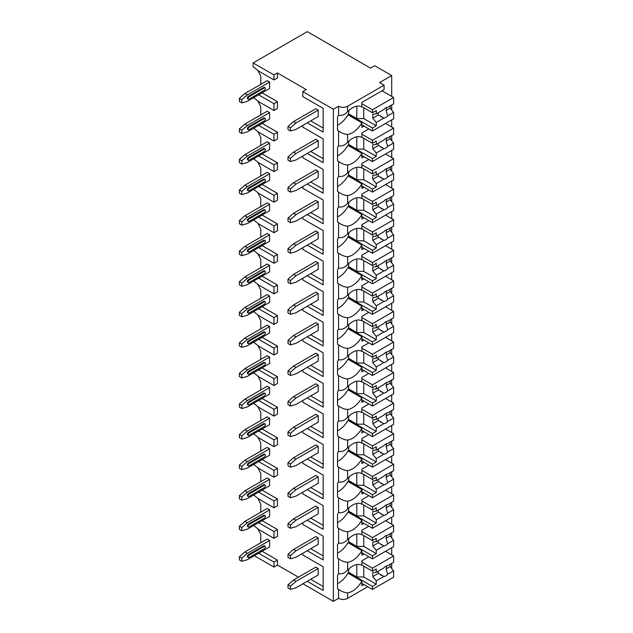 <?xml version="1.0" encoding="UTF-8"?>
<svg xmlns="http://www.w3.org/2000/svg" width="633" height="633" viewBox="0 0 633 633"><rect width="100%" height="100%" fill="white"/><g stroke="black" fill="none" stroke-linecap="round" stroke-linejoin="round"><path stroke-width="0.95" d="M302.938 583.784L333.362 601.35L338.576 598.343A6.385 3.687 0 0 0 347.604 598.343L367.749 586.712M391.257 567.928L391.716 567.659L391.716 563.386M254.308 555.711L273.97 567.057L277.444 565.055L298.42 577.169M306.269 89.601L302.796 91.611L333.362 109.256L338.576 106.249A6.385 3.687 0 0 0 347.604 106.249L384.073 85.194L379.555 82.583L391.716 75.564L374.696 65.737L370.527 68.142L307.314 31.65L253.129 62.928L273.97 74.963L277.444 72.961L306.269 89.601M307.242 122.889L323.154 132.075L323.154 108.33L302.796 96.58L302.796 91.611M307.242 153.447L323.154 162.634L323.154 138.888L302.796 127.138L302.796 125.453M307.242 184.013L323.154 193.192L323.154 169.454L302.796 157.704L302.796 156.019M307.242 214.571L323.154 223.758L323.154 200.012L302.796 188.262L302.796 186.577M307.242 245.129L323.154 254.316L323.154 230.57L302.796 218.82L302.796 217.135M307.242 275.695L323.154 284.874L323.154 261.136L302.796 249.386L302.796 247.701M307.242 306.253L323.154 315.44L323.154 291.694L302.796 279.944L302.796 278.259M307.242 336.811L323.154 345.998L323.154 322.252L302.796 310.502L302.796 308.817M307.242 367.377L323.154 376.556L323.154 352.818L302.796 341.068L302.796 339.383M307.242 397.935L323.154 407.122L323.154 383.376L302.796 371.626L302.796 369.941M307.242 428.494L323.154 437.68L323.154 413.935L302.796 402.184L302.796 400.499M307.242 459.052L323.154 468.238L323.154 444.501L302.796 432.743L302.796 431.065M307.242 489.618L323.154 498.796L323.154 475.059L302.796 463.309L302.796 461.623M307.242 520.176L323.154 529.362L323.154 505.617L302.796 493.867L302.796 492.181M307.242 550.734L323.154 559.92L323.154 536.175L302.796 524.425L302.796 522.739M307.242 581.3L323.154 590.478L323.154 566.741L302.796 554.991L302.796 553.305M253.129 62.928L253.129 66.702L258.691 71.11L273.97 79.94L277.444 77.93L277.444 72.961M333.362 601.35L333.362 109.256M323.154 566.741L323.154 586.475L310.716 579.29M260.044 543.177L260.772 542.6L260.772 534.576L257.837 528.848M253.659 525.525L258.691 529.52L273.97 538.343L277.444 536.341L277.444 529.52L262.078 520.666M260.044 512.611L260.772 512.034L260.772 504.01L257.837 498.29M253.659 494.966L258.691 498.962L273.97 507.785L277.444 505.775L277.444 498.962L262.078 490.108M260.044 482.053L260.772 481.476L260.772 473.452L257.837 467.724M253.659 464.408L258.691 468.404L273.97 477.227L277.444 475.217L277.444 468.396L262.078 459.55M260.044 451.495L260.772 450.918L260.772 442.894L257.837 437.166M253.659 433.842L258.691 437.838L273.97 446.661L277.444 444.659L277.444 437.838L262.078 428.984M260.044 420.929L260.772 420.352L260.772 412.336L257.837 406.608M253.659 403.284L258.691 407.28L273.97 416.103L277.444 414.101L277.444 407.28L262.078 398.426M260.044 390.371L260.772 389.793L260.772 381.77L257.837 376.049M253.659 372.726L258.691 376.722L273.97 385.544L277.444 383.535L277.444 376.722L262.078 367.868M260.044 359.813L260.772 359.235L260.772 351.212L257.837 345.483M253.659 342.168L258.691 346.156L273.97 354.978L277.444 352.977L277.444 346.156L262.078 337.302M260.044 329.247L260.772 328.669L260.772 320.654L257.837 314.925M253.659 311.602L258.691 315.598L273.97 324.42L277.444 322.419L277.444 315.598L262.078 306.744M260.044 298.689L260.772 298.111L260.772 290.088L257.837 284.367M253.659 281.044L258.691 285.04L273.97 293.862L277.444 291.853L277.444 285.04L262.078 276.186M260.044 268.131L260.772 267.553L260.772 259.53L257.837 253.801M253.659 250.486L258.691 254.474L273.97 263.296L277.444 261.294L277.444 254.474L262.078 245.62M260.044 237.573L260.772 236.987L260.772 228.972L257.837 223.243M253.659 219.92L258.691 223.916L273.97 232.738L277.444 230.736L277.444 223.916L262.078 215.062M260.044 207.007L260.772 206.429L260.772 198.406L257.837 192.685M253.659 189.362L258.691 193.358L273.97 202.18L277.444 200.17L277.444 193.358L262.078 184.504M260.044 176.449L260.772 175.871L260.772 167.848L257.837 162.119M253.659 158.804L258.691 162.792L273.97 171.622L277.444 169.612L277.444 162.792L262.078 153.938M260.044 145.891L260.772 145.305L260.772 137.29L257.837 131.561M253.659 128.238L258.691 132.234L273.97 141.056L277.444 139.054L277.444 132.234L262.078 123.38M260.044 115.325L260.772 114.747L260.772 106.724L257.837 101.003M253.659 97.68L258.691 101.676L273.97 110.498L277.444 108.488L277.444 101.676L262.078 92.822M260.044 84.767L260.772 84.189L260.772 76.166L257.837 70.437M323.154 108.33L323.154 128.064L310.716 120.887M323.154 138.888L323.154 158.622L310.716 151.445M323.154 169.454L323.154 189.188L310.716 182.003M323.154 200.012L323.154 219.746L310.716 212.569M323.154 230.57L323.154 250.304L310.716 243.127M323.154 261.136L323.154 280.862L310.716 273.685M323.154 291.694L323.154 311.428L310.716 304.244M323.154 322.252L323.154 341.986L310.716 334.81M323.154 352.818L323.154 372.544L310.716 365.368M323.154 383.376L323.154 403.11L310.716 395.926M323.154 413.935L323.154 433.668L310.716 426.492M323.154 444.501L323.154 464.226L310.716 457.05M323.154 475.059L323.154 494.792L310.716 487.608M323.154 505.617L323.154 525.35L310.716 518.174M323.154 536.175L323.154 555.909L310.716 548.732M277.444 565.055L277.444 560.078L262.078 551.224M318.217 110.134L315.788 108.734L293.562 121.568L295.991 122.968L318.217 110.134L318.217 116.551L295.991 129.385L290.436 130.991L290.436 127.779L287.999 126.378L293.562 121.568M241.806 102.918L247.368 101.312L269.595 88.478L269.595 82.061L267.166 80.66L244.931 93.494L239.377 98.305L239.377 101.509L241.806 102.918L241.806 99.705L239.377 98.305M318.217 140.7L315.788 139.292L293.562 152.126L295.991 153.526L318.217 140.7L318.217 147.117L295.991 159.943L290.436 161.55L290.436 158.345L287.999 156.937L293.562 152.126M241.806 133.476L247.368 131.87L269.595 119.044L269.595 112.627L267.166 111.218L244.931 124.052L239.377 128.863L239.377 132.075L241.806 133.476L241.806 130.271L239.377 128.863M318.217 171.258L315.788 169.85L293.562 182.684L295.991 184.092L318.217 171.258L318.217 177.675L295.991 190.509L290.436 192.115L290.436 188.903L287.999 187.503L293.562 182.684M241.806 164.042L247.368 162.436L269.595 149.602L269.595 143.185L267.166 141.776L244.931 154.61L239.377 159.429L239.377 162.634L241.806 164.042L241.806 160.829L239.377 159.429M318.217 201.816L315.788 200.416L293.562 213.25L295.991 214.65L318.217 201.816L318.217 208.233L295.991 221.067L290.436 222.674L290.436 219.461L287.999 218.061L293.562 213.25M241.806 194.6L247.368 192.994L269.595 180.16L269.595 173.743L267.166 172.342L244.931 185.176L239.377 189.987L239.377 193.192L241.806 194.6L241.806 191.388L239.377 189.987M318.217 232.374L315.788 230.974L293.562 243.808L295.991 245.208L318.217 232.374L318.217 238.791L295.991 251.625L290.436 253.232L290.436 250.027L287.999 248.619L293.562 243.808M241.806 225.158L247.368 223.552L269.595 210.718L269.595 204.301L267.166 202.9L244.931 215.734L239.377 220.545L239.377 223.758L241.806 225.158L241.806 221.954L239.377 220.545M318.217 262.94L315.788 261.532L293.562 274.366L295.991 275.774L318.217 262.94L318.217 269.357L295.991 282.191L290.436 283.79L290.436 280.585L287.999 279.185L293.562 274.366M241.806 255.716L247.368 254.118L269.595 241.284L269.595 234.867L267.166 233.458L244.931 246.292L239.377 251.111L239.377 254.316L241.806 255.716L241.806 252.512L239.377 251.111M318.217 293.498L315.788 292.098L293.562 304.932L295.991 306.332L318.217 293.498L318.217 299.915L295.991 312.749L290.436 314.356L290.436 311.143L287.999 309.743L293.562 304.932M241.806 286.282L247.368 284.676L269.595 271.842L269.595 265.425L267.166 264.024L244.931 276.858L239.377 281.669L239.377 284.874L241.806 286.282L241.806 283.07L239.377 281.669M318.217 324.056L315.788 322.656L293.562 335.49L295.991 336.891L318.217 324.056L318.217 330.473L295.991 343.308L290.436 344.914L290.436 341.709L287.999 340.301L293.562 335.49M241.806 316.84L247.368 315.234L269.595 302.4L269.595 295.983L267.166 294.582L244.931 307.416L239.377 312.227L239.377 315.44L241.806 316.84L241.806 313.636L239.377 312.227M318.217 354.622L315.788 353.214L293.562 366.048L295.991 367.457L318.217 354.622L318.217 361.039L295.991 373.874L290.436 375.472L290.436 372.267L287.999 370.859L293.562 366.048M241.806 347.398L247.368 345.8L269.595 332.966L269.595 326.549L267.166 325.14L244.931 337.975L239.377 342.785L239.377 345.998L241.806 347.398L241.806 344.194L239.377 342.785M318.217 385.18L315.788 383.78L293.562 396.614L295.991 398.015L318.217 385.18L318.217 391.598L295.991 404.432L290.436 406.038L290.436 402.825L287.999 401.425L293.562 396.614M241.806 377.964L247.368 376.358L269.595 363.524L269.595 357.107L267.166 355.706L244.931 368.541L239.377 373.351L239.377 376.556L241.806 377.964L241.806 374.752L239.377 373.351M318.217 415.739L315.788 414.338L293.562 427.172L295.991 428.573L318.217 415.739L318.217 422.156L295.991 434.99L290.436 436.596L290.436 433.383L287.999 431.983L293.562 427.172M241.806 408.522L247.368 406.916L269.595 394.082L269.595 387.665L267.166 386.265L244.931 399.099L239.377 403.909L239.377 407.122L241.806 408.522L241.806 405.31L239.377 403.909M318.217 446.305L315.788 444.896L293.562 457.73L295.991 459.139L318.217 446.305L318.217 452.722L295.991 465.556L290.436 467.154L290.436 463.949L287.999 462.541L293.562 457.73M241.806 439.08L247.368 437.482L269.595 424.648L269.595 418.231L267.166 416.823L244.931 429.657L239.377 434.467L239.377 437.68L241.806 439.08L241.806 435.876L239.377 434.467M318.217 476.863L315.788 475.462L293.562 488.288L295.991 489.697L318.217 476.863L318.217 483.28L295.991 496.114L290.436 497.72L290.436 494.508L287.999 493.107L293.562 488.288M241.806 469.646L247.368 468.04L269.595 455.206L269.595 448.789L267.166 447.389L244.931 460.215L239.377 465.033L239.377 468.238L241.806 469.646L241.806 466.434L239.377 465.033M318.217 507.421L315.788 506.02L293.562 518.854L295.991 520.255L318.217 507.421L318.217 513.838L295.991 526.672L290.436 528.278L290.436 525.066L287.999 523.665L293.562 518.854M241.806 500.205L247.368 498.598L269.595 485.764L269.595 479.347L267.166 477.947L244.931 490.781L239.377 495.592L239.377 498.804L241.806 500.205L241.806 496.992L239.377 495.592M318.217 537.987L315.788 536.578L293.562 549.412L295.991 550.821L318.217 537.987L318.217 544.404L295.991 557.23L290.436 558.836L290.436 555.632L287.999 554.223L293.562 549.412M241.806 530.763L247.368 529.156L269.595 516.33L269.595 509.913L267.166 508.505L244.931 521.339L239.377 526.15L239.377 529.362L241.806 530.763L241.806 527.558L239.377 526.15M318.217 568.545L315.788 567.136L293.562 579.97L295.991 581.379L318.217 568.545L318.217 574.962L295.991 587.796L290.436 589.402L290.436 586.19L287.999 584.789L293.562 579.97M241.806 561.329L247.368 559.722L269.595 546.888L269.595 540.471L267.166 539.063L244.931 551.897L239.377 556.716L239.377 559.92L241.806 561.329L241.806 558.116L239.377 556.716M391.716 554.825L391.716 547.727M391.716 537.923L391.716 532.828M391.716 524.266L391.716 517.169M391.716 507.357L391.716 502.27M391.716 493.708L391.716 486.611M391.716 476.799L391.716 471.704M391.716 463.142L391.716 456.045M391.716 446.241L391.716 441.146M391.716 432.584L391.716 425.487M391.716 415.683L391.716 410.588M391.716 402.026L391.716 394.929M391.716 385.117L391.716 380.022M391.716 371.468L391.716 364.363M391.716 354.559L391.716 349.463M391.716 340.902L391.716 333.805M391.716 324.001L391.716 318.905M391.716 310.344L391.716 303.247M391.716 293.435L391.716 288.339M391.716 279.786L391.716 272.681M391.716 262.877L391.716 257.781M391.716 249.22L391.716 242.123M391.716 232.319L391.716 227.223M391.716 218.662L391.716 211.564M391.716 201.753L391.716 196.657M391.716 188.104L391.716 181.006M391.716 171.195L391.716 166.099M391.716 157.538L391.716 150.44M391.716 140.637L391.716 135.541M391.716 126.98L391.716 119.882M391.716 110.071L391.716 104.983M391.716 96.422L391.716 75.564M338.576 106.249L338.576 115.174C341.693 115.942 344.7 114.787 347.604 111.732A18.666 10.777 120 0 1 361.799 106.922A18.666 10.777 120 0 1 361.847 106.953L361.847 102.435L384.073 89.601L384.073 85.194M363.928 126.102L361.847 127.304L361.847 122.786L347.952 114.763A18.666 10.777 120 0 1 337.531 125.247M338.576 115.174A18.666 10.777 120 0 0 337.531 117.145L337.531 130.24A18.666 10.777 120 0 0 338.576 131.007L338.576 145.732C341.693 146.5 344.7 145.353 347.604 142.29A18.666 10.777 120 0 1 361.799 137.488A18.666 10.777 120 0 1 361.847 137.511L361.847 132.993L368.857 128.942M347.604 142.29L347.604 134.449A18.666 10.777 120 0 0 361.847 122.786M338.576 145.732A18.666 10.777 120 0 0 337.531 147.703L337.531 160.798A18.666 10.777 120 0 0 338.576 161.565L338.576 176.291C341.693 177.058 344.7 175.911 347.604 172.849A18.666 10.777 120 0 1 361.799 168.046A18.666 10.777 120 0 1 361.847 168.069L361.847 163.559L368.857 159.508M347.604 172.849L347.604 165.007A18.666 10.777 120 0 0 361.847 153.344L347.952 145.321A18.666 10.777 120 0 1 337.531 155.805M363.928 156.66L361.847 157.862L361.847 153.344M338.576 176.291A18.666 10.777 120 0 0 337.531 178.269L337.531 191.356A18.666 10.777 120 0 0 338.576 192.131L338.576 206.856C341.693 207.616 344.7 206.469 347.604 203.415A18.666 10.777 120 0 1 361.799 198.604A18.666 10.777 120 0 1 361.847 198.635L361.847 194.117L368.857 190.066M347.604 203.415L347.604 195.573A18.666 10.777 120 0 0 361.847 183.902L347.952 175.887A18.666 10.777 120 0 1 337.531 186.371M363.928 187.218L361.847 188.42L361.847 183.902M338.576 206.856A18.666 10.777 120 0 0 337.531 208.827L337.531 221.922A18.666 10.777 120 0 0 338.576 222.689L338.576 237.415C341.693 238.182 344.7 237.035 347.604 233.973A18.666 10.777 120 0 1 361.799 229.17A18.666 10.777 120 0 1 361.847 229.193L361.847 224.675L368.857 220.624M347.604 233.973L347.604 226.131A18.666 10.777 120 0 0 361.847 214.468L347.952 206.445A18.666 10.777 120 0 1 337.531 216.929M363.928 217.776L361.847 218.986L361.847 214.468M338.576 237.415A18.666 10.777 120 0 0 337.531 239.385L337.531 252.48A18.666 10.777 120 0 0 338.576 253.247L338.576 267.973C341.693 268.74 344.7 267.593 347.604 264.531A18.666 10.777 120 0 1 361.799 259.728A18.666 10.777 120 0 1 361.847 259.752L361.847 255.241L368.857 251.19M347.604 264.531L347.604 256.689A18.666 10.777 120 0 0 361.847 245.026L347.952 237.003A18.666 10.777 120 0 1 337.531 247.487M363.928 248.342L361.847 249.544L361.847 245.026M338.576 267.973A18.666 10.777 120 0 0 337.531 269.951L337.531 283.038A18.666 10.777 120 0 0 338.576 283.806L338.576 298.539C341.693 299.298 344.7 298.151 347.604 295.089A18.666 10.777 120 0 1 361.799 290.286A18.666 10.777 120 0 1 361.847 290.318L361.847 285.799L368.857 281.748M347.604 295.089L347.604 287.255A18.666 10.777 120 0 0 361.847 275.584L347.952 267.569A18.666 10.777 120 0 1 337.531 278.053M363.928 278.9L361.847 280.103L361.847 275.584M338.576 298.539A18.666 10.777 120 0 0 337.531 300.509L337.531 313.604A18.666 10.777 120 0 0 338.576 314.372L338.576 329.097C341.693 329.864 344.7 328.717 347.604 325.655A18.666 10.777 120 0 1 361.799 320.852A18.666 10.777 120 0 1 361.847 320.876L361.847 316.358L368.857 312.306M347.604 325.655L347.604 317.813A18.666 10.777 120 0 0 361.847 306.15L347.952 298.127A18.666 10.777 120 0 1 337.531 308.611M363.928 309.458L361.847 310.661L361.847 306.15M338.576 329.097A18.666 10.777 120 0 0 337.531 331.067L337.531 344.162A18.666 10.777 120 0 0 338.576 344.93L338.576 359.655C341.693 360.422 344.7 359.275 347.604 356.213A18.666 10.777 120 0 1 361.799 351.41A18.666 10.777 120 0 1 361.847 351.434L361.847 346.924L368.857 342.872M347.604 356.213L347.604 348.372A18.666 10.777 120 0 0 361.847 336.709L347.952 328.685A18.666 10.777 120 0 1 337.531 339.169M363.928 340.024L361.847 341.227L361.847 336.709M338.576 359.655A18.666 10.777 120 0 0 337.531 361.625L337.531 374.72A18.666 10.777 120 0 0 338.576 375.488L338.576 390.221C341.693 390.98 344.7 389.833 347.604 386.771A18.666 10.777 120 0 1 361.799 381.968A18.666 10.777 120 0 1 361.847 382L361.847 377.482L368.857 373.43M347.604 386.771L347.604 378.938A18.666 10.777 120 0 0 361.847 367.267L347.952 359.251A18.666 10.777 120 0 1 337.531 369.735M363.928 370.582L361.847 371.785L361.847 367.267M338.576 390.221A18.666 10.777 120 0 0 337.531 392.191L337.531 405.286A18.666 10.777 120 0 0 338.576 406.054L338.576 420.779C341.693 421.546 344.7 420.399 347.604 417.337A18.666 10.777 120 0 1 361.799 412.534A18.666 10.777 120 0 1 361.847 412.558L361.847 408.04L368.857 403.989M347.604 417.337L347.604 409.496A18.666 10.777 120 0 0 361.847 397.833L347.952 389.809A18.666 10.777 120 0 1 337.531 400.293M363.928 401.14L361.847 402.343L361.847 397.833M338.576 420.779A18.666 10.777 120 0 0 337.531 422.749L337.531 435.844A18.666 10.777 120 0 0 338.576 436.612L338.576 451.337C341.693 452.104 344.7 450.957 347.604 447.895A18.666 10.777 120 0 1 361.799 443.092A18.666 10.777 120 0 1 361.847 443.116L361.847 438.598L368.857 434.555M347.604 447.895L347.604 440.054A18.666 10.777 120 0 0 361.847 428.391L347.952 420.367A18.666 10.777 120 0 1 337.531 430.851M363.928 431.706L361.847 432.909L361.847 428.391M338.576 451.337A18.666 10.777 120 0 0 337.531 453.307L337.531 466.402A18.666 10.777 120 0 0 338.576 467.17L338.576 481.903C341.693 482.663 344.7 481.515 347.604 478.453A18.666 10.777 120 0 1 361.799 473.65A18.666 10.777 120 0 1 361.847 473.682L361.847 469.164L368.857 465.113M347.604 478.453L347.604 470.62A18.666 10.777 120 0 0 361.847 458.949L347.952 450.933A18.666 10.777 120 0 1 337.531 461.417M363.928 462.264L361.847 463.467L361.847 458.949M338.576 481.903A18.666 10.777 120 0 0 337.531 483.873L337.531 496.968A18.666 10.777 120 0 0 338.576 497.736L338.576 512.461C341.693 513.228 344.7 512.073 347.604 509.019A18.666 10.777 120 0 1 361.799 504.208A18.666 10.777 120 0 1 361.847 504.24L361.847 499.722L368.857 495.671M347.604 509.019L347.604 501.178A18.666 10.777 120 0 0 361.847 489.515L347.952 481.491A18.666 10.777 120 0 1 337.531 491.976M363.928 492.822L361.847 494.025L361.847 489.515M338.576 512.461A18.666 10.777 120 0 0 337.531 514.431L337.531 527.526A18.666 10.777 120 0 0 338.576 528.294L338.576 543.019C341.693 543.787 344.7 542.639 347.604 539.577A18.666 10.777 120 0 1 361.799 534.774A18.666 10.777 120 0 1 361.847 534.798L361.847 530.28L368.857 526.229M347.604 539.577L347.604 531.736A18.666 10.777 120 0 0 361.847 520.073L347.952 512.05A18.666 10.777 120 0 1 337.531 522.534M363.928 523.388L361.847 524.591L361.847 520.073M338.576 598.343L338.576 589.418A18.666 10.777 120 0 1 337.531 588.643L337.531 575.555A18.666 10.777 120 0 1 338.576 573.577C341.693 574.345 344.7 573.197 347.604 570.135A18.666 10.777 120 0 1 361.799 565.332A18.666 10.777 120 0 1 361.847 565.356L361.847 560.846L368.857 556.795M347.604 570.135L347.604 562.302A18.666 10.777 120 0 0 361.847 550.631L347.952 542.608A18.666 10.777 120 0 1 337.531 553.092M363.928 553.946L361.847 555.149L361.847 550.631M363.928 584.504L361.847 585.707L361.847 581.189L347.952 573.174A18.666 10.777 120 0 1 337.531 583.658M347.604 598.343L347.604 592.86A18.666 10.777 120 0 0 361.847 581.189M348.815 110.546L348.474 115.064M347.604 134.449C344.7 134.283 341.693 133.136 338.576 131.007L338.971 131.237M338.576 543.019A18.666 10.777 120 0 0 337.531 544.989L337.531 558.084A18.666 10.777 120 0 0 338.576 558.852L338.576 573.577M347.604 165.007C344.7 164.841 341.693 163.694 338.576 161.565L338.971 161.795M347.604 195.573C344.7 195.407 341.693 194.252 338.576 192.131L338.971 192.361M347.604 226.131C344.7 225.965 341.693 224.818 338.576 222.689L338.971 222.919M347.604 256.689C344.7 256.523 341.693 255.376 338.576 253.247L338.971 253.477M347.604 287.255C344.7 287.081 341.693 285.934 338.576 283.806L338.971 284.035M347.604 317.813C344.7 317.647 341.693 316.5 338.576 314.372L338.971 314.601M347.604 348.372C344.7 348.205 341.693 347.058 338.576 344.93L338.971 345.159M347.604 378.938C344.7 378.763 341.693 377.616 338.576 375.488L338.971 375.717M347.604 409.496C344.7 409.329 341.693 408.182 338.576 406.054L338.971 406.283M347.604 440.054C344.7 439.888 341.693 438.74 338.576 436.612L338.971 436.841M347.604 470.62C344.7 470.446 341.693 469.298 338.576 467.17L338.971 467.399M347.604 501.178C344.7 501.012 341.693 499.864 338.576 497.736L338.971 497.965M347.604 531.736C344.7 531.57 341.693 530.422 338.576 528.294L338.971 528.523M347.604 562.302C344.7 562.128 341.693 560.98 338.576 558.852L338.971 559.081M347.604 592.86C344.7 592.694 341.693 591.538 338.576 589.418L338.971 589.647M273.97 79.94L273.97 74.963M273.97 110.498L273.97 103.677L277.444 101.676M273.97 141.056L273.97 134.243L277.444 132.234M273.97 171.622L273.97 164.802L277.444 162.792M273.97 202.18L273.97 195.36L277.444 193.358M273.97 232.738L273.97 225.918L277.444 223.916M273.97 263.296L273.97 256.484L277.444 254.474M273.97 293.862L273.97 287.042L277.444 285.04M273.97 324.42L273.97 317.6L277.444 315.598M273.97 354.978L273.97 348.166L277.444 346.156M273.97 385.544L273.97 378.724L277.444 376.722M273.97 416.103L273.97 409.282L277.444 407.28M273.97 446.661L273.97 439.848L277.444 437.838M273.97 477.227L273.97 470.406L277.444 468.396M273.97 507.785L273.97 500.964L277.444 498.962M273.97 538.343L273.97 531.53L277.444 529.52M273.97 567.057L273.97 562.088L277.444 560.078M273.97 103.677L258.604 94.823M273.97 134.243L258.604 125.389M273.97 164.802L258.604 155.947M273.97 195.36L258.604 186.506M273.97 225.918L258.604 217.064M273.97 256.484L258.604 247.63M273.97 287.042L258.604 278.188M273.97 317.6L258.604 308.746M273.97 348.166L258.604 339.312M273.97 378.724L258.604 369.87M273.97 409.282L258.604 400.428M273.97 439.848L258.604 430.994M273.97 470.406L258.604 461.552M273.97 500.964L258.604 492.11M273.97 531.53L258.604 522.676M273.97 562.088L258.604 553.234M258.691 94.855L262.165 92.853M258.691 125.413L262.165 123.411M258.691 155.979L262.165 153.969M258.691 186.537L262.165 184.535M258.691 217.095L262.165 215.093M258.691 247.661L262.165 245.651M258.691 278.219L262.165 276.217M258.691 308.777L262.165 306.776M258.691 339.343L262.165 337.334M258.691 369.901L262.165 367.892M258.691 400.46L262.165 398.458M258.691 431.026L262.165 429.016M258.691 461.584L262.165 459.574M258.691 492.142L262.165 490.14M258.691 522.7L262.165 520.698M258.691 553.266L262.165 551.256M348.815 141.112L348.474 145.622M361.847 137.211L372.433 143.327L376.255 141.119L376.255 144.466L383.859 140.075A5.895 3.402 120 0 1 385.774 138.429A5.895 3.402 120 0 1 387.689 137.859L393.623 134.433L393.623 128.08L372.433 140.312L372.433 143.327M361.847 134.196L372.433 140.312M348.474 144.728L372.433 158.567L372.433 161.573L393.623 149.341L393.623 142.987L390.15 138.714L386.09 141.056A5.895 3.402 120 0 0 386.415 138.113M361.847 155.457L372.433 161.573M372.433 158.567L376.255 156.359L376.255 153.012L383.859 148.62A5.895 3.402 120 0 0 385.774 148.059A5.895 3.402 120 0 0 387.689 146.413L393.623 142.987M376.255 153.012L372.782 148.739L372.782 144.728L376.255 144.466M378.138 143.374A5.895 3.402 120 0 0 378.51 145.432L372.782 148.739M378.51 145.432L383.859 148.62M387.689 146.413L386.09 141.056M376.255 156.359L363.753 149.135L356.806 149.135L348.815 144.53M363.753 138.311L363.753 149.135M356.806 136.752L356.806 149.135M390.15 138.714L390.15 136.443M385.568 123.427L393.623 128.08M348.815 171.67L348.474 176.188M361.847 167.769L372.433 173.885L376.255 171.678L376.255 175.024L383.859 170.633A5.895 3.402 120 0 1 385.774 168.987A5.895 3.402 120 0 1 387.689 168.425L393.623 164.999L393.623 158.646L372.433 170.878L372.433 173.885M361.847 164.762L372.433 170.878M348.474 175.286L372.433 189.125L372.433 192.131L393.623 179.899L393.623 173.545L390.15 169.272L386.09 171.614A5.895 3.402 120 0 0 386.415 168.679M361.847 186.015L372.433 192.131M372.433 189.125L376.255 186.917L376.255 183.57L383.859 179.186A5.895 3.402 120 0 0 385.774 178.617A5.895 3.402 120 0 0 387.689 176.971L393.623 173.545M376.255 183.57L372.782 179.297L372.782 175.286L376.255 175.024M378.138 173.94A5.895 3.402 120 0 0 378.51 175.99L372.782 179.297M378.51 175.99L383.859 179.186M387.689 176.971L386.09 171.614M376.255 186.917L363.753 179.701L356.806 179.701L348.815 175.088M363.753 168.869L363.753 179.701M356.806 167.31L356.806 179.701M390.15 169.272L390.15 167.001M385.568 153.993L393.623 158.646M348.815 202.228L348.474 206.746M361.847 198.327L372.433 204.443L376.255 202.236L376.255 205.583L383.859 201.199A5.895 3.402 120 0 1 385.774 199.553A5.895 3.402 120 0 1 387.689 198.984L393.623 195.557L393.623 189.204L372.433 201.436L372.433 204.443M361.847 195.32L372.433 201.436M348.474 205.852L372.433 219.683L372.433 222.689L393.623 210.457L393.623 204.103L390.15 199.83L386.09 202.18A5.895 3.402 120 0 0 386.415 199.237M361.847 216.573L372.433 222.689M372.433 219.683L376.255 217.475L376.255 214.136L383.859 209.745A5.895 3.402 120 0 0 385.774 209.175A5.895 3.402 120 0 0 387.689 207.529L393.623 204.103M376.255 214.136L372.782 209.855L372.782 205.852L376.255 205.583M378.138 204.499A5.895 3.402 120 0 0 378.51 206.548L372.782 209.855M378.51 206.548L383.859 209.745M387.689 207.529L386.09 202.18M376.255 217.475L363.753 210.259L356.806 210.259L348.815 205.646M363.753 199.435L363.753 210.259M356.806 197.876L356.806 210.259M390.15 199.83L390.15 197.559M385.568 184.551L393.623 189.204M348.815 232.794L348.474 237.304M361.847 228.885L372.433 235.001L376.255 232.802L376.255 236.149L383.859 231.757A5.895 3.402 120 0 1 385.774 230.111A5.895 3.402 120 0 1 387.689 229.542L393.623 226.116L393.623 219.762L372.433 231.994L372.433 235.001M361.847 225.878L372.433 231.994M348.474 236.41L372.433 250.249L372.433 253.255L393.623 241.023L393.623 234.669L390.15 230.396L386.09 232.738A5.895 3.402 120 0 0 386.415 229.795M361.847 247.139L372.433 253.255M372.433 250.249L376.255 248.041L376.255 244.694L383.859 240.303A5.895 3.402 120 0 0 385.774 239.741A5.895 3.402 120 0 0 387.689 238.095L393.623 234.669M376.255 244.694L372.782 240.421L372.782 236.41L376.255 236.149M378.138 235.057A5.895 3.402 120 0 0 378.51 237.114L372.782 240.421M378.51 237.114L383.859 240.303M387.689 238.095L386.09 232.738M376.255 248.041L363.753 240.817L356.806 240.817L348.815 236.212M363.753 229.993L363.753 240.817M356.806 228.434L356.806 240.817M390.15 230.396L390.15 228.125M385.568 215.109L393.623 219.762M348.815 263.352L348.474 267.87M361.847 259.451L372.433 265.567L376.255 263.36L376.255 266.707L383.859 262.315A5.895 3.402 120 0 1 385.774 260.669A5.895 3.402 120 0 1 387.689 260.108L393.623 256.681L393.623 250.328L372.433 262.56L372.433 265.567M361.847 256.444L372.433 262.56M348.474 266.968L372.433 280.807L372.433 283.813L393.623 271.581L393.623 265.227L390.15 260.954L386.09 263.296A5.895 3.402 120 0 0 386.415 260.361M361.847 277.697L372.433 283.813M372.433 280.807L376.255 278.599L376.255 275.252L383.859 270.869A5.895 3.402 120 0 0 385.774 270.299A5.895 3.402 120 0 0 387.689 268.653L393.623 265.227M376.255 275.252L372.782 270.979L372.782 266.968L376.255 266.707M378.138 265.623A5.895 3.402 120 0 0 378.51 267.672L372.782 270.979M378.51 267.672L383.859 270.869M387.689 268.653L386.09 263.296M376.255 278.599L363.753 271.383L356.806 271.383L348.815 266.77M363.753 260.551L363.753 271.383M356.806 258.992L356.806 271.383M390.15 260.954L390.15 258.683M385.568 245.675L393.623 250.328M348.815 293.91L348.474 298.428M361.847 290.009L372.433 296.125L376.255 293.918L376.255 297.265L383.859 292.881A5.895 3.402 120 0 1 385.774 291.235A5.895 3.402 120 0 1 387.689 290.666L393.623 287.24L393.623 280.886L372.433 293.119L372.433 296.125M361.847 287.002L372.433 293.119M348.474 297.526L372.433 311.365L372.433 314.372L393.623 302.139L393.623 295.785L390.15 291.512L386.09 293.854A5.895 3.402 120 0 0 386.415 290.919M361.847 308.255L372.433 314.372M372.433 311.365L376.255 309.157L376.255 305.818L383.859 301.427A5.895 3.402 120 0 0 385.774 300.857A5.895 3.402 120 0 0 387.689 299.211L393.623 295.785M376.255 305.818L372.782 301.537L372.782 297.526L376.255 297.265M378.138 296.181A5.895 3.402 120 0 0 378.51 298.23L372.782 301.537M378.51 298.23L383.859 301.427M387.689 299.211L386.09 293.854M376.255 309.157L363.753 301.941L356.806 301.941L348.815 297.328M363.753 291.109L363.753 301.941M356.806 289.558L356.806 301.941M390.15 291.512L390.15 289.241M385.568 276.233L393.623 280.886M348.815 324.476L348.474 328.986M361.847 320.567L372.433 326.683L376.255 324.484L376.255 327.823L383.859 323.439A5.895 3.402 120 0 1 385.774 321.793A5.895 3.402 120 0 1 387.689 321.224L393.623 317.798L393.623 311.444L372.433 323.677L372.433 326.683M361.847 317.56L372.433 323.677M348.474 328.092L372.433 341.923L372.433 344.938L393.623 332.705L393.623 326.351L390.15 322.078L386.09 324.42A5.895 3.402 120 0 0 386.415 321.477M361.847 338.821L372.433 344.938M372.433 341.923L376.255 339.723L376.255 336.376L383.859 331.985A5.895 3.402 120 0 0 385.774 331.415A5.895 3.402 120 0 0 387.689 329.777L393.623 326.351M376.255 336.376L372.782 332.103L372.782 328.092L376.255 327.823M378.138 326.739A5.895 3.402 120 0 0 378.51 328.796L372.782 332.103M378.51 328.796L383.859 331.985M387.689 329.777L386.09 324.42M376.255 339.723L363.753 332.499L356.806 332.499L348.815 327.886M363.753 321.675L363.753 332.499M356.806 320.116L356.806 332.499M390.15 322.078L390.15 319.807M385.568 306.791L393.623 311.444M348.815 355.034L348.474 359.552M361.847 351.133L372.433 357.249L376.255 355.042L376.255 358.389L383.859 353.997A5.895 3.402 120 0 1 385.774 352.352A5.895 3.402 120 0 1 387.689 351.79L393.623 348.364L393.623 342.01L372.433 354.243L372.433 357.249M361.847 348.126L372.433 354.243M348.474 358.65L372.433 372.489L372.433 375.496L393.623 363.263L393.623 356.909L390.15 352.636L386.09 354.978A5.895 3.402 120 0 0 386.415 352.043M361.847 369.379L372.433 375.496M372.433 372.489L376.255 370.281L376.255 366.934L383.859 362.551A5.895 3.402 120 0 0 385.774 361.981A5.895 3.402 120 0 0 387.689 360.335L393.623 356.909M376.255 366.934L372.782 362.662L372.782 358.65L376.255 358.389M378.138 357.297A5.895 3.402 120 0 0 378.51 359.354L372.782 362.662M378.51 359.354L383.859 362.551M387.689 360.335L386.09 354.978M376.255 370.281L363.753 363.065L356.806 363.065L348.815 358.452M363.753 352.233L363.753 363.065M356.806 350.674L356.806 363.065M390.15 352.636L390.15 350.365M385.568 337.357L393.623 342.01M348.815 385.592L348.474 390.11M361.847 381.691L372.433 387.807L376.255 385.6L376.255 388.947L383.859 384.555A5.895 3.402 120 0 1 385.774 382.918A5.895 3.402 120 0 1 387.689 382.348L393.623 378.922L393.623 372.568L372.433 384.801L372.433 387.807M361.847 378.684L372.433 384.801M348.474 389.208L372.433 403.047L372.433 406.054L393.623 393.821L393.623 387.467L390.15 383.194L386.09 385.537A5.895 3.402 120 0 0 386.415 382.601M361.847 399.937L372.433 406.054M372.433 403.047L376.255 400.839L376.255 397.492L383.859 393.109A5.895 3.402 120 0 0 385.774 392.539A5.895 3.402 120 0 0 387.689 390.893L393.623 387.467M376.255 397.492L372.782 393.22L372.782 389.208L376.255 388.947M378.138 387.863A5.895 3.402 120 0 0 378.51 389.912L372.782 393.22M378.51 389.912L383.859 393.109M387.689 390.893L386.09 385.537M376.255 400.839L363.753 393.623L356.806 393.623L348.815 389.01M363.753 382.791L363.753 393.623M356.806 381.232L356.806 393.623M390.15 383.194L390.15 380.924M385.568 367.915L393.623 372.568M348.815 416.15L348.474 420.668M361.847 412.249L372.433 418.366L376.255 416.166L376.255 419.505L383.859 415.121A5.895 3.402 120 0 1 385.774 413.476A5.895 3.402 120 0 1 387.689 412.906L393.623 409.48L393.623 403.126L372.433 415.359L372.433 418.366M361.847 409.242L372.433 415.359M348.474 419.774L372.433 433.605L372.433 436.62L393.623 424.387L393.623 418.033L390.15 413.753L386.09 416.103A5.895 3.402 120 0 0 386.415 413.159M361.847 430.503L372.433 436.62M372.433 433.605L376.255 431.405L376.255 428.058L383.859 423.667A5.895 3.402 120 0 0 385.774 423.097A5.895 3.402 120 0 0 387.689 421.459L393.623 418.033M376.255 428.058L372.782 423.786L372.782 419.774L376.255 419.505M378.138 418.421A5.895 3.402 120 0 0 378.51 420.478L372.782 423.786M378.51 420.478L383.859 423.667M387.689 421.459L386.09 416.103M376.255 431.405L363.753 424.181L356.806 424.181L348.815 419.568M363.753 413.357L363.753 424.181M356.806 411.798L356.806 424.181M390.15 413.753L390.15 411.49M385.568 398.474L393.623 403.126M348.815 446.716L348.474 451.234M361.847 442.815L372.433 448.932L376.255 446.724L376.255 450.071L383.859 445.679A5.895 3.402 120 0 1 385.774 444.034A5.895 3.402 120 0 1 387.689 443.472L393.623 440.046L393.623 433.692L372.433 445.917L372.433 448.932M361.847 439.808L372.433 445.917M348.474 450.332L372.433 464.171L372.433 467.178L393.623 454.945L393.623 448.591L390.15 444.319L386.09 446.661A5.895 3.402 120 0 0 386.415 443.725M361.847 461.061L372.433 467.178M372.433 464.171L376.255 461.963L376.255 458.616L383.859 454.225A5.895 3.402 120 0 0 385.774 453.663A5.895 3.402 120 0 0 387.689 452.017L393.623 448.591M376.255 458.616L372.782 454.344L372.782 450.332L376.255 450.071M378.138 448.979A5.895 3.402 120 0 0 378.51 451.036L372.782 454.344M378.51 451.036L383.859 454.225M387.689 452.017L386.09 446.661M376.255 461.963L363.753 454.747L356.806 454.747L348.815 450.134M363.753 443.915L363.753 454.747M356.806 442.356L356.806 454.747M390.15 444.319L390.15 442.048M385.568 429.039L393.623 433.692M348.815 477.274L348.474 481.792M361.847 473.373L372.433 479.49L376.255 477.282L376.255 480.629L383.859 476.238A5.895 3.402 120 0 1 385.774 474.6A5.895 3.402 120 0 1 387.689 474.03L393.623 470.604L393.623 464.25L372.433 476.483L372.433 479.49M361.847 470.366L372.433 476.483M348.474 480.89L372.433 494.729L372.433 497.736L393.623 485.503L393.623 479.149L390.15 474.877L386.09 477.219A5.895 3.402 120 0 0 386.415 474.283M361.847 491.619L372.433 497.736M372.433 494.729L376.255 492.521L376.255 489.174L383.859 484.791A5.895 3.402 120 0 0 385.774 484.221A5.895 3.402 120 0 0 387.689 482.575L393.623 479.149M376.255 489.174L372.782 484.902L372.782 480.89L376.255 480.629M378.138 479.545A5.895 3.402 120 0 0 378.51 481.594L372.782 484.902M378.51 481.594L383.859 484.791M387.689 482.575L386.09 477.219M376.255 492.521L363.753 485.305L356.806 485.305L348.815 480.692M363.753 474.473L363.753 485.305M356.806 472.914L356.806 485.305M390.15 474.877L390.15 472.606M385.568 459.598L393.623 464.25M348.815 507.832L348.474 512.35M361.847 503.931L372.433 510.048L376.255 507.84L376.255 511.187L383.859 506.804A5.895 3.402 120 0 1 385.774 505.158A5.895 3.402 120 0 1 387.689 504.588L393.623 501.162L393.623 494.808L372.433 507.041L372.433 510.048M361.847 500.925L372.433 507.041M348.474 511.456L372.433 525.287L372.433 528.294L393.623 516.069L393.623 509.715L390.15 505.435L386.09 507.785A5.895 3.402 120 0 0 386.415 504.841M361.847 522.185L372.433 528.294M372.433 525.287L376.255 523.087L376.255 519.74L383.859 515.349A5.895 3.402 120 0 0 385.774 514.779A5.895 3.402 120 0 0 387.689 513.141L393.623 509.715M376.255 519.74L372.782 515.468L372.782 511.456L376.255 511.187M378.138 510.103A5.895 3.402 120 0 0 378.51 512.16L372.782 515.468M378.51 512.16L383.859 515.349M387.689 513.141L386.09 507.785M376.255 523.087L363.753 515.863L356.806 515.863L348.815 511.25M363.753 505.039L363.753 515.863M356.806 503.48L356.806 515.863M390.15 505.435L390.15 503.172M385.568 490.156L393.623 494.808M348.815 538.398L348.474 542.908M361.847 534.497L372.433 540.614L376.255 538.406L376.255 541.753L383.859 537.362A5.895 3.402 120 0 1 385.774 535.716A5.895 3.402 120 0 1 387.689 535.146L393.623 531.72L393.623 525.366L372.433 537.599L372.433 540.614M361.847 531.483L372.433 537.599M348.474 542.014L372.433 555.853L372.433 558.86L393.623 546.627L393.623 540.273L390.15 536.001L386.09 538.343A5.895 3.402 120 0 0 386.415 535.399M361.847 552.744L372.433 558.86M372.433 555.853L376.255 553.646L376.255 550.299L383.859 545.907A5.895 3.402 120 0 0 385.774 545.345A5.895 3.402 120 0 0 387.689 543.7L393.623 540.273M376.255 550.299L372.782 546.026L372.782 542.014L376.255 541.753M378.138 540.661A5.895 3.402 120 0 0 378.51 542.718L372.782 546.026M378.51 542.718L383.859 545.907M387.689 543.7L386.09 538.343M376.255 553.646L363.753 546.429L356.806 546.429L348.815 541.816M363.753 535.597L363.753 546.429M356.806 534.038L356.806 546.429M390.15 536.001L390.15 533.73M385.568 520.722L393.623 525.366M348.815 568.956L348.474 573.474M361.847 565.055L372.433 571.172L376.255 568.964L376.255 572.311L383.859 567.92A5.895 3.402 120 0 1 385.774 566.274A5.895 3.402 120 0 1 387.689 565.712L393.623 562.286L393.623 555.932L372.433 568.165L372.433 571.172M361.847 562.049L372.433 568.165M348.474 572.572L372.433 586.411L372.433 589.418L393.623 577.185L393.623 570.831L390.15 566.559L386.09 568.901A5.895 3.402 120 0 0 386.415 565.965M361.847 583.302L372.433 589.418M372.433 586.411L376.255 584.204L376.255 580.857L383.859 576.473A5.895 3.402 120 0 0 385.774 575.903A5.895 3.402 120 0 0 387.689 574.258L393.623 570.831M376.255 580.857L372.782 576.584L372.782 572.572L376.255 572.311M378.138 571.227A5.895 3.402 120 0 0 378.51 573.276L372.782 576.584M378.51 573.276L383.859 576.473M387.689 574.258L386.09 568.901M376.255 584.204L363.753 576.987L356.806 576.987L348.815 572.374M363.753 566.155L363.753 576.987M356.806 564.596L356.806 576.987M390.15 566.559L390.15 564.288M385.568 551.28L393.623 555.932M361.847 106.645L372.433 112.761L376.255 110.553L376.255 113.9L383.859 109.517A5.895 3.402 120 0 1 385.774 107.871A5.895 3.402 120 0 1 387.689 107.301L393.623 103.875L393.623 97.522L372.433 109.754L372.433 112.761M361.847 103.638L372.433 109.754M348.474 114.169L372.433 128.001L372.433 131.007L393.623 118.782L393.623 112.429L390.15 108.148L386.09 110.498A5.895 3.402 120 0 0 386.415 107.555M361.847 124.891L372.433 131.007M372.433 128.001L376.255 125.801L376.255 122.454L383.859 118.062A5.895 3.402 120 0 0 385.774 117.493A5.895 3.402 120 0 0 387.689 115.855L393.623 112.429M376.255 122.454L372.782 118.173L372.782 114.169L376.255 113.9M378.138 112.816A5.895 3.402 120 0 0 378.51 114.874L372.782 118.173M378.51 114.874L383.859 118.062M387.689 115.855L386.09 110.498M376.255 125.801L363.753 118.577L356.806 118.577L348.815 113.964M363.753 107.752L363.753 118.577M356.806 106.194L356.806 118.577M390.15 108.148L390.15 105.885M381.992 90.804L393.623 97.522M295.991 122.968L290.436 127.779M287.999 126.378L287.999 129.583L290.436 130.991M241.806 99.705L247.368 94.895L244.931 93.494M247.368 94.895L269.595 82.061M249.101 96.699L264.38 87.876A1.472 0.855 -60 0 1 265.124 87.805L264.428 87.401A1.472 0.855 120 0 0 263.692 87.473L248.405 96.303A1.472 0.855 120 0 0 247.448 97.601A1.472 0.855 120 0 0 247.669 98.78L248.365 99.183A1.472 0.855 -60 0 1 248.136 97.996A1.472 0.855 -60 0 1 249.101 96.699L248.405 96.303M265.124 87.805A1.472 0.855 -60 0 1 265.346 88.984A1.472 0.855 -60 0 1 264.38 90.282L249.101 99.104A1.472 0.855 -60 0 1 248.365 99.183M295.991 153.526L290.436 158.345M287.999 156.937L287.999 160.149L290.436 161.55M241.806 130.271L247.368 125.453L244.931 124.052M247.368 125.453L269.595 112.627M249.101 127.265L264.38 118.434A1.472 0.855 -60 0 1 265.124 118.363L264.428 117.967A1.472 0.855 120 0 0 263.692 118.039L248.405 126.861A1.472 0.855 120 0 0 247.448 128.159A1.472 0.855 120 0 0 247.669 129.338L248.365 129.741A1.472 0.855 -60 0 1 248.136 128.562A1.472 0.855 -60 0 1 249.101 127.265L248.405 126.861M265.124 118.363A1.472 0.855 -60 0 1 265.346 119.542A1.472 0.855 -60 0 1 264.38 120.848L249.101 129.67A1.472 0.855 -60 0 1 248.365 129.741M295.991 184.092L290.436 188.903M287.999 187.503L287.999 190.707L290.436 192.115M241.806 160.829L247.368 156.019L244.931 154.61M247.368 156.019L269.595 143.185M249.101 157.823L264.38 149A1.472 0.855 -60 0 1 265.124 148.929L264.428 148.526A1.472 0.855 120 0 0 263.692 148.597L248.405 157.419A1.472 0.855 120 0 0 247.448 158.717A1.472 0.855 120 0 0 247.669 159.904L248.365 160.299A1.472 0.855 -60 0 1 248.136 159.12A1.472 0.855 -60 0 1 249.101 157.823L248.405 157.419M265.124 148.929A1.472 0.855 -60 0 1 265.346 150.108A1.472 0.855 -60 0 1 264.38 151.406L249.101 160.228A1.472 0.855 -60 0 1 248.365 160.299M295.991 214.65L290.436 219.461M287.999 218.061L287.999 221.265L290.436 222.674M241.806 191.388L247.368 186.577L244.931 185.176M247.368 186.577L269.595 173.743M249.101 188.381L264.38 179.558A1.472 0.855 -60 0 1 265.124 179.487L264.428 179.084A1.472 0.855 120 0 0 263.692 179.155L248.405 187.977A1.472 0.855 120 0 0 247.448 189.283A1.472 0.855 120 0 0 247.669 190.462L248.365 190.865A1.472 0.855 -60 0 1 248.136 189.678A1.472 0.855 -60 0 1 249.101 188.381L248.405 187.977M265.124 179.487A1.472 0.855 -60 0 1 265.346 180.666A1.472 0.855 -60 0 1 264.38 181.964L249.101 190.786A1.472 0.855 -60 0 1 248.365 190.865M295.991 245.208L290.436 250.027M287.999 248.619L287.999 251.831L290.436 253.232M241.806 221.954L247.368 217.135L244.931 215.734M247.368 217.135L269.595 204.301M249.101 218.939L264.38 210.116A1.472 0.855 -60 0 1 265.124 210.045L264.428 209.642A1.472 0.855 120 0 0 263.692 209.721L248.405 218.543A1.472 0.855 120 0 0 247.448 219.841A1.472 0.855 120 0 0 247.669 221.02L248.365 221.423A1.472 0.855 -60 0 1 248.136 220.244A1.472 0.855 -60 0 1 249.101 218.939L248.405 218.543M265.124 210.045A1.472 0.855 -60 0 1 265.346 211.224A1.472 0.855 -60 0 1 264.38 212.53L249.101 221.352A1.472 0.855 -60 0 1 248.365 221.423M295.991 275.774L290.436 280.585M287.999 279.185L287.999 282.389L290.436 283.79M241.806 252.512L247.368 247.701L244.931 246.292M247.368 247.701L269.595 234.867M249.101 249.505L264.38 240.682A1.472 0.855 -60 0 1 265.124 240.603L264.428 240.208A1.472 0.855 120 0 0 263.692 240.279L248.405 249.101A1.472 0.855 120 0 0 247.448 250.399A1.472 0.855 120 0 0 247.669 251.578L248.365 251.981A1.472 0.855 -60 0 1 248.136 250.803A1.472 0.855 -60 0 1 249.101 249.505L248.405 249.101M265.124 240.603A1.472 0.855 -60 0 1 265.346 241.79A1.472 0.855 -60 0 1 264.38 243.088L249.101 251.91A1.472 0.855 -60 0 1 248.365 251.981M295.991 306.332L290.436 311.143M287.999 309.743L287.999 312.947L290.436 314.356M241.806 283.07L247.368 278.259L244.931 276.858M247.368 278.259L269.595 265.425M249.101 280.063L264.38 271.24A1.472 0.855 -60 0 1 265.124 271.169L264.428 270.766A1.472 0.855 120 0 0 263.692 270.837L248.405 279.659A1.472 0.855 120 0 0 247.448 280.965A1.472 0.855 120 0 0 247.669 282.144L248.365 282.54A1.472 0.855 -60 0 1 248.136 281.361A1.472 0.855 -60 0 1 249.101 280.063L248.405 279.659M265.124 271.169A1.472 0.855 -60 0 1 265.346 272.348A1.472 0.855 -60 0 1 264.38 273.646L249.101 282.468A1.472 0.855 -60 0 1 248.365 282.54M295.991 336.891L290.436 341.709M287.999 340.301L287.999 343.513L290.436 344.914M241.806 313.636L247.368 308.817L244.931 307.416M247.368 308.817L269.595 295.983M249.101 310.621L264.38 301.799A1.472 0.855 -60 0 1 265.124 301.727L264.428 301.324A1.472 0.855 120 0 0 263.692 301.403L248.405 310.225A1.472 0.855 120 0 0 247.448 311.523A1.472 0.855 120 0 0 247.669 312.702L248.365 313.106A1.472 0.855 -60 0 1 248.136 311.927A1.472 0.855 -60 0 1 249.101 310.621L248.405 310.225M265.124 301.727A1.472 0.855 -60 0 1 265.346 302.906A1.472 0.855 -60 0 1 264.38 304.204L249.101 313.034A1.472 0.855 -60 0 1 248.365 313.106M295.991 367.457L290.436 372.267M287.999 370.859L287.999 374.071L290.436 375.472M241.806 344.194L247.368 339.383L244.931 337.975M247.368 339.383L269.595 326.549M249.101 341.187L264.38 332.365A1.472 0.855 -60 0 1 265.124 332.285L264.428 331.89A1.472 0.855 120 0 0 263.692 331.961L248.405 340.783A1.472 0.855 120 0 0 247.448 342.081A1.472 0.855 120 0 0 247.669 343.26L248.365 343.664A1.472 0.855 -60 0 1 248.136 342.485A1.472 0.855 -60 0 1 249.101 341.187L248.405 340.783M265.124 332.285A1.472 0.855 -60 0 1 265.346 333.472A1.472 0.855 -60 0 1 264.38 334.77L249.101 343.592A1.472 0.855 -60 0 1 248.365 343.664M295.991 398.015L290.436 402.825M287.999 401.425L287.999 404.629L290.436 406.038M241.806 374.752L247.368 369.941L244.931 368.541M247.368 369.941L269.595 357.107M249.101 371.745L264.38 362.923A1.472 0.855 -60 0 1 265.124 362.851L264.428 362.448A1.472 0.855 120 0 0 263.692 362.519L248.405 371.342A1.472 0.855 120 0 0 247.448 372.639A1.472 0.855 120 0 0 247.669 373.826L248.365 374.222A1.472 0.855 -60 0 1 248.136 373.043A1.472 0.855 -60 0 1 249.101 371.745L248.405 371.342M265.124 362.851A1.472 0.855 -60 0 1 265.346 364.03A1.472 0.855 -60 0 1 264.38 365.328L249.101 374.15A1.472 0.855 -60 0 1 248.365 374.222M295.991 428.573L290.436 433.383M287.999 431.983L287.999 435.195L290.436 436.596M241.806 405.31L247.368 400.499L244.931 399.099M247.368 400.499L269.595 387.665M249.101 402.303L264.38 393.481A1.472 0.855 -60 0 1 265.124 393.409L264.428 393.006A1.472 0.855 120 0 0 263.692 393.085L248.405 401.908A1.472 0.855 120 0 0 247.448 403.205A1.472 0.855 120 0 0 247.669 404.384L248.365 404.788A1.472 0.855 -60 0 1 248.136 403.601A1.472 0.855 -60 0 1 249.101 402.303L248.405 401.908M265.124 393.409A1.472 0.855 -60 0 1 265.346 394.588A1.472 0.855 -60 0 1 264.38 395.886L249.101 404.709A1.472 0.855 -60 0 1 248.365 404.788M295.991 459.139L290.436 463.949M287.999 462.541L287.999 465.753L290.436 467.154M241.806 435.876L247.368 431.065L244.931 429.657M247.368 431.065L269.595 418.231M249.101 432.869L264.38 424.047A1.472 0.855 -60 0 1 265.124 423.968L264.428 423.572A1.472 0.855 120 0 0 263.692 423.643L248.405 432.466A1.472 0.855 120 0 0 247.448 433.763A1.472 0.855 120 0 0 247.669 434.942L248.365 435.346A1.472 0.855 -60 0 1 248.136 434.167A1.472 0.855 -60 0 1 249.101 432.869L248.405 432.466M265.124 423.968A1.472 0.855 -60 0 1 265.346 425.154A1.472 0.855 -60 0 1 264.38 426.452L249.101 435.275A1.472 0.855 -60 0 1 248.365 435.346M295.991 489.697L290.436 494.508M287.999 493.107L287.999 496.312L290.436 497.72M241.806 466.434L247.368 461.623L244.931 460.215M247.368 461.623L269.595 448.789M249.101 463.427L264.38 454.605A1.472 0.855 -60 0 1 265.124 454.534L264.428 454.13A1.472 0.855 120 0 0 263.692 454.201L248.405 463.024A1.472 0.855 120 0 0 247.448 464.321A1.472 0.855 120 0 0 247.669 465.508L248.365 465.904A1.472 0.855 -60 0 1 248.136 464.725A1.472 0.855 -60 0 1 249.101 463.427L248.405 463.024M265.124 454.534A1.472 0.855 -60 0 1 265.346 455.713A1.472 0.855 -60 0 1 264.38 457.01L249.101 465.833A1.472 0.855 -60 0 1 248.365 465.904M295.991 520.255L290.436 525.066M287.999 523.665L287.999 526.878L290.436 528.278M241.806 496.992L247.368 492.181L244.931 490.781M247.368 492.181L269.595 479.347M249.101 493.985L264.38 485.163A1.472 0.855 -60 0 1 265.124 485.092L264.428 484.688A1.472 0.855 120 0 0 263.692 484.767L248.405 493.59A1.472 0.855 120 0 0 247.448 494.887A1.472 0.855 120 0 0 247.669 496.066L248.365 496.47A1.472 0.855 -60 0 1 248.136 495.283A1.472 0.855 -60 0 1 249.101 493.985L248.405 493.59M265.124 485.092A1.472 0.855 -60 0 1 265.346 486.271A1.472 0.855 -60 0 1 264.38 487.568L249.101 496.391A1.472 0.855 -60 0 1 248.365 496.47M295.991 550.821L290.436 555.632M287.999 554.223L287.999 557.436L290.436 558.836M241.806 527.558L247.368 522.747L244.931 521.339M247.368 522.747L269.595 509.913M249.101 524.551L264.38 515.729A1.472 0.855 -60 0 1 265.124 515.65L264.428 515.254A1.472 0.855 120 0 0 263.692 515.325L248.405 524.148A1.472 0.855 120 0 0 247.448 525.445A1.472 0.855 120 0 0 247.669 526.624L248.365 527.028A1.472 0.855 -60 0 1 248.136 525.849A1.472 0.855 -60 0 1 249.101 524.551L248.405 524.148M265.124 515.65A1.472 0.855 -60 0 1 265.346 516.837A1.472 0.855 -60 0 1 264.38 518.134L249.101 526.957A1.472 0.855 -60 0 1 248.365 527.028M295.991 581.379L290.436 586.19M287.999 584.789L287.999 587.994L290.436 589.402M241.806 558.116L247.368 553.305L244.931 551.897M247.368 553.305L269.595 540.471M249.101 555.109L264.38 546.287A1.472 0.855 -60 0 1 265.124 546.216L264.428 545.812A1.472 0.855 120 0 0 263.692 545.883L248.405 554.706A1.472 0.855 120 0 0 247.448 556.003A1.472 0.855 120 0 0 247.669 557.19L248.365 557.586A1.472 0.855 -60 0 1 248.136 556.407A1.472 0.855 -60 0 1 249.101 555.109L248.405 554.706M265.124 546.216A1.472 0.855 -60 0 1 265.346 547.395A1.472 0.855 -60 0 1 264.38 548.692L249.101 557.515A1.472 0.855 -60 0 1 248.365 557.586M347.604 111.732L347.604 106.249M264.38 87.876L263.692 87.473M264.38 118.434L263.692 118.039M264.38 149L263.692 148.597M264.38 179.558L263.692 179.155M264.38 210.116L263.692 209.721M264.38 240.682L263.692 240.279M264.38 271.24L263.692 270.837M264.38 301.799L263.692 301.403M264.38 332.365L263.692 331.961M264.38 362.923L263.692 362.519M264.38 393.481L263.692 393.085M264.38 424.047L263.692 423.643M264.38 454.605L263.692 454.201M264.38 485.163L263.692 484.767M264.38 515.729L263.692 515.325M264.38 546.287L263.692 545.883M380.765 147.157L381.517 147.592M380.765 177.715L381.517 178.15M380.765 208.281L381.517 208.708M380.765 238.839L381.517 239.274M380.765 269.397L381.517 269.832M380.765 299.955L381.517 300.39M380.765 330.521L381.517 330.956M380.765 361.079L381.517 361.514M380.765 391.637L381.517 392.072M380.765 422.203L381.517 422.638M380.765 452.761L381.517 453.196M380.765 483.319L381.517 483.754M380.765 513.885L381.517 514.312M380.765 544.443L381.517 544.878M380.765 575.001L381.517 575.437M380.765 116.599L381.517 117.026"/></g></svg>
